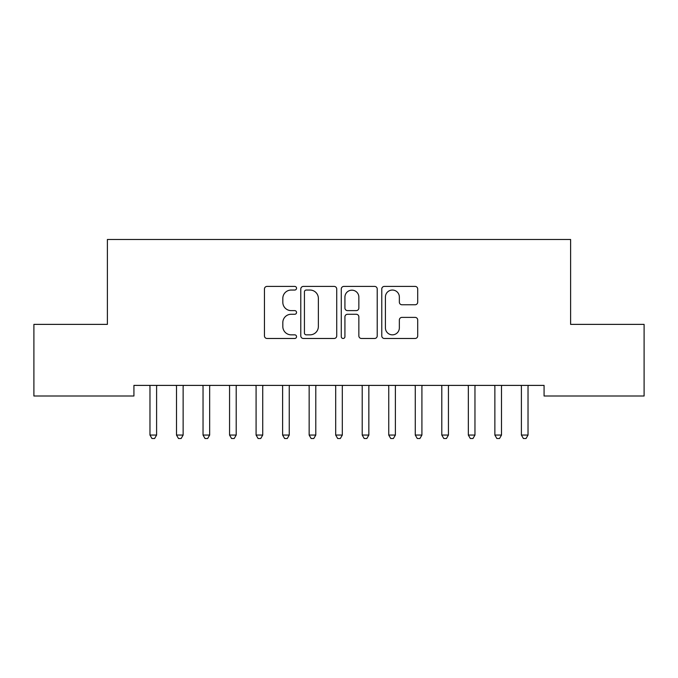 <?xml version="1.0" encoding="UTF-8"?>
<svg xmlns="http://www.w3.org/2000/svg" width="678" height="678" viewBox="0 0 678 678"><rect width="100%" height="100%" fill="white"/><g stroke="black" fill="none" stroke-linecap="round" stroke-linejoin="round"><path stroke-width="1.02" d="M296.549 288.226A1.822 1.822 0 0 0 294.727 286.404L267.064 286.404A2.602 2.602 0 0 0 264.454 289.006L264.454 335.881A2.602 2.602 0 0 0 267.064 338.483L294.727 338.483A1.822 1.822 0 0 0 296.549 336.661A1.822 1.822 0 0 0 294.727 334.839L291.15 334.839A8.331 8.331 0 0 1 282.819 326.508L282.819 322.601A8.331 8.331 0 0 1 291.15 314.27L294.727 314.27A1.822 1.822 0 0 0 296.549 312.439A1.822 1.822 0 0 0 294.727 310.617L291.15 310.617A8.331 8.331 0 0 1 282.819 302.286L282.819 298.379A8.331 8.331 0 0 1 291.15 290.048L294.727 290.048A1.822 1.822 0 0 0 296.549 288.226M415.106 304.761A2.602 2.602 0 0 0 417.707 302.159L417.707 289.006A2.602 2.602 0 0 0 415.106 286.404L384.375 286.404A2.602 2.602 0 0 0 381.773 289.006L381.773 335.881A2.602 2.602 0 0 0 384.375 338.483L415.106 338.483A2.602 2.602 0 0 0 417.707 335.881L417.707 319.999A2.602 2.602 0 0 0 415.106 317.389L401.952 317.389A2.602 2.602 0 0 0 399.35 319.999L399.35 327.872A6.966 6.966 0 0 1 392.384 334.839A6.966 6.966 0 0 1 385.418 327.872L385.418 297.015A6.966 6.966 0 0 1 392.384 290.048A6.966 6.966 0 0 1 399.35 297.015L399.35 302.159A2.602 2.602 0 0 0 401.952 304.761L415.106 304.761M544.078 385.401L133.922 385.401L133.922 396.011L33.9 396.011L33.9 324.381L107.387 324.381L107.387 239.487L570.613 239.487L570.613 324.381L644.1 324.381L644.1 396.011L544.078 396.011L544.078 385.401M336.72 289.006A2.602 2.602 0 0 0 334.118 286.404L303.388 286.404A2.602 2.602 0 0 0 300.786 289.006L300.786 335.881A2.602 2.602 0 0 0 303.388 338.483L334.118 338.483A2.602 2.602 0 0 0 336.72 335.881L336.72 289.006M343.882 286.404L374.612 286.404A2.602 2.602 0 0 1 377.214 289.006L377.214 335.881A2.602 2.602 0 0 1 374.612 338.483L361.459 338.483A2.602 2.602 0 0 1 358.857 335.881L358.857 316.872A2.602 2.602 0 0 0 356.255 314.27L347.526 314.27A2.602 2.602 0 0 0 344.924 316.872L344.924 336.661A1.822 1.822 0 0 1 343.102 338.483A1.822 1.822 0 0 1 341.28 336.661L341.28 289.006A2.602 2.602 0 0 1 343.882 286.404M306.253 290.048A1.822 1.822 0 0 0 304.43 291.871L304.43 333.017A1.822 1.822 0 0 0 306.253 334.839L310.032 334.839A8.331 8.331 0 0 0 318.363 326.508L318.363 298.379A8.331 8.331 0 0 0 310.032 290.048L306.253 290.048M358.857 297.142A6.966 6.966 0 0 0 351.89 290.176A6.966 6.966 0 0 0 344.924 297.142L344.924 308.015A2.602 2.602 0 0 0 347.526 310.617L356.255 310.617A2.602 2.602 0 0 0 358.857 308.015L358.857 297.142M149.626 385.401L149.779 385.79A2.653 2.653 0 0 1 149.974 386.782L149.974 435.064L156.601 435.064L156.601 386.782A2.653 2.653 0 0 1 156.796 385.79L156.949 385.401M156.601 435.064L154.609 438.513L151.957 438.513L149.974 435.064M176.153 385.401L176.305 385.79A2.653 2.653 0 0 1 176.5 386.782L176.5 435.064L183.136 435.064L183.136 386.782A2.653 2.653 0 0 1 183.323 385.79L183.484 385.401M183.136 435.064L181.145 438.513L178.492 438.513L176.5 435.064M202.68 385.401L202.841 385.79A2.653 2.653 0 0 1 203.036 386.782L203.036 435.064L209.663 435.064L209.663 386.782A2.653 2.653 0 0 1 209.858 385.79L210.011 385.401M209.663 435.064L207.671 438.513L205.019 438.513L203.036 435.064M229.215 385.401L229.367 385.79A2.653 2.653 0 0 1 229.562 386.782L229.562 435.064L236.198 435.064L236.198 386.782A2.653 2.653 0 0 1 236.385 385.79L236.546 385.401M236.198 435.064L234.207 438.513L231.554 438.513L229.562 435.064M255.742 385.401L255.903 385.79A2.653 2.653 0 0 1 256.089 386.782L256.089 435.064L262.725 435.064L262.725 386.782A2.653 2.653 0 0 1 262.92 385.79L263.072 385.401M262.725 435.064L260.733 438.513L258.081 438.513L256.089 435.064M282.277 385.401L282.429 385.79A2.653 2.653 0 0 1 282.624 386.782L282.624 435.064L289.252 435.064L289.252 386.782A2.653 2.653 0 0 1 289.447 385.79L289.608 385.401M289.252 435.064L287.269 438.513L284.616 438.513L282.624 435.064M308.804 385.401L308.965 385.79A2.653 2.653 0 0 1 309.151 386.782L309.151 435.064L315.787 435.064L315.787 386.782A2.653 2.653 0 0 1 315.982 385.79L316.134 385.401M315.787 435.064L313.795 438.513L311.143 438.513L309.151 435.064M335.339 385.401L335.491 385.79A2.653 2.653 0 0 1 335.686 386.782L335.686 435.064L342.314 435.064L342.314 386.782A2.653 2.653 0 0 1 342.509 385.79L342.661 385.401M342.314 435.064L340.331 438.513L337.669 438.513L335.686 435.064M361.866 385.401L362.018 385.79A2.653 2.653 0 0 1 362.213 386.782L362.213 435.064L368.849 435.064L368.849 386.782A2.653 2.653 0 0 1 369.035 385.79L369.196 385.401M368.849 435.064L366.857 438.513L364.205 438.513L362.213 435.064M388.392 385.401L388.553 385.79A2.653 2.653 0 0 1 388.748 386.782L388.748 435.064L395.376 435.064L395.376 386.782A2.653 2.653 0 0 1 395.571 385.79L395.723 385.401M395.376 435.064L393.384 438.513L390.731 438.513L388.748 435.064M414.928 385.401L415.08 385.79A2.653 2.653 0 0 1 415.275 386.782L415.275 435.064L421.911 435.064L421.911 386.782A2.653 2.653 0 0 1 422.097 385.79L422.258 385.401M421.911 435.064L419.919 438.513L417.267 438.513L415.275 435.064M441.454 385.401L441.615 385.79A2.653 2.653 0 0 1 441.802 386.782L441.802 435.064L448.438 435.064L448.438 386.782A2.653 2.653 0 0 1 448.633 385.79L448.785 385.401M448.438 435.064L446.446 438.513L443.793 438.513L441.802 435.064M467.99 385.401L468.142 385.79A2.653 2.653 0 0 1 468.337 386.782L468.337 435.064L474.964 435.064L474.964 386.782A2.653 2.653 0 0 1 475.159 385.79L475.32 385.401M474.964 435.064L472.981 438.513L470.329 438.513L468.337 435.064M494.516 385.401L494.677 385.79A2.653 2.653 0 0 1 494.864 386.782L494.864 435.064L501.5 435.064L501.5 386.782A2.653 2.653 0 0 1 501.695 385.79L501.847 385.401M501.5 435.064L499.508 438.513L496.855 438.513L494.864 435.064M521.051 385.401L521.204 385.79A2.653 2.653 0 0 1 521.399 386.782L521.399 435.064L528.026 435.064L528.026 386.782A2.653 2.653 0 0 1 528.221 385.79L528.374 385.401M528.026 435.064L526.043 438.513L523.391 438.513L521.399 435.064"/></g></svg>
